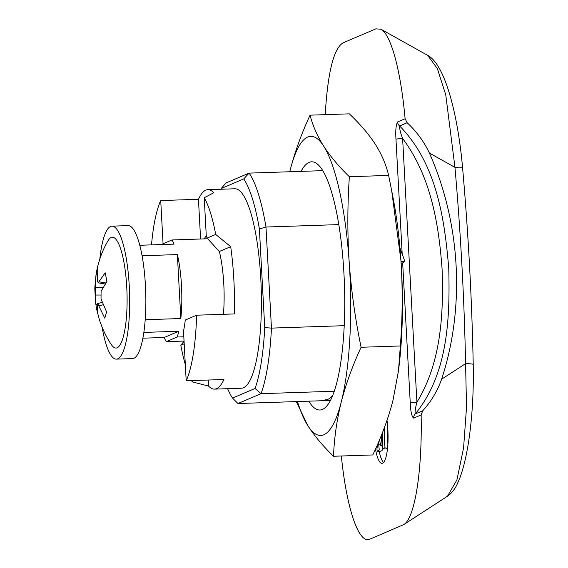 <?xml version="1.0" encoding="UTF-8"?>
<svg xmlns="http://www.w3.org/2000/svg" width="568" height="568" viewBox="0 0 568 568"><rect width="100%" height="100%" fill="white"/><g stroke="black" fill="none" stroke-linecap="round" stroke-linejoin="round"><path stroke-width="0.85" d="M381.817 445.553L382.307 447.13M382.591 449.082L382.058 450.609L380.482 451.276L377.251 451.382L376.939 449.196L377.415 444.737M378.501 442.238L379.261 450.012L377.251 451.382M379.175 451.319A30.487 7.05 -91.9 0 0 383.563 462.494M387.426 424.083L387.852 444.318M387.525 448.28L385.864 448.983L382.434 448.841L382.669 432.106M386.993 420.377A30.487 7.05 88.1 0 1 381.973 463.36A30.487 7.05 88.1 0 1 375.491 449.061M206.262 235.479A68.735 15.89 88.1 0 1 207.086 238.113L215.691 234.435A99.776 23.068 -91.9 0 0 204.217 197.77L206.262 235.479M184.195 343.789L180.809 345.23A99.776 23.068 -91.9 0 0 185.317 364.521M191.551 380.588A99.776 23.068 -91.9 0 0 192.289 381.895L192.211 380.567M186.197 380.766A99.776 23.068 -91.9 0 0 196.606 315.197L185.26 320.04A55.43 12.816 -91.9 0 1 183.507 331.08L186.197 380.766L223.927 379.502A99.776 23.068 -91.9 0 1 214.519 389.123A99.776 23.068 -91.9 0 1 208.562 386.062L192.289 381.895M204.217 197.77L213.809 192.737A99.776 23.068 -91.9 0 0 207.86 189.676A99.776 23.068 -91.9 0 0 198.452 199.297L200.596 239.007M206.333 235.706A55.43 12.816 -91.9 0 0 204.331 238.879M196.606 315.197L234.335 313.934A99.776 23.068 -91.9 0 0 230.693 246.661L215.691 234.435M163.059 243.757L160.716 200.554L198.452 199.297M413.653 418.119C411.764 416.685 410.628 411.63 410.252 402.96A5.545 0.483 176.9 0 1 416.905 402.243C415.393 407.902 414.832 411.807 415.208 413.965A5.545 5.375 66.9 0 0 413.653 418.119L421.136 414.924L422.755 410.749C431.091 401.604 437.388 391.082 441.641 379.183C465.213 307.231 460.698 223.664 429.394 153.055C423.927 141.524 416.514 131.421 407.157 122.752L399.609 125.968C399.51 128.936 400.511 133.125 402.62 138.528L416.905 402.243C441.052 362.774 443.679 314.651 442.103 269.31C438.78 224.019 430.927 176.186 402.62 138.528A5.545 0.483 176.9 0 0 395.974 139.245L402.194 254.088M325.208 114.651C327.75 72.448 333.693 48.514 343.029 42.87L375.874 28.854L380.936 29.224C390.997 34.421 400.873 71.021 405.098 118.74L407.157 122.752M462.558 167.489C468.33 233.107 471.88 298.782 473.222 364.507A11.083 1.086 178.8 0 0 465.59 363.634C464.241 298.15 460.698 232.731 454.961 167.361L445.752 94.799L437.381 68.678L427.725 55.401C445.305 64.582 457.985 115.766 462.558 167.489A11.083 0.838 175 0 0 454.961 167.361L429.394 153.055M473.222 364.507C474.138 406.809 469.452 452.675 459.775 478.149L457.425 483.638C455.124 488.892 451.808 493.081 447.485 496.205L456.906 479.917L463.58 447.975L466.52 407.249L465.59 363.634L441.641 379.183M264.738 327.608L259.391 228.968L265.98 227.03L271.454 328.112A121.95 28.194 -91.9 0 1 261.046 393.681L255.075 388.462A116.412 26.916 -91.9 0 0 264.738 327.608L271.454 328.112L344.222 325.684M334.275 391.238L261.046 393.681L237.956 403.529L232.546 398.076L255.075 388.462M227.612 388.69A116.412 26.916 -91.9 0 0 232.546 398.076M223.43 314.303A55.43 12.816 -91.9 0 0 219.347 251.503L207.086 238.113M180.809 345.23L184.06 341.276M421.136 414.924C422.344 470.829 414.874 518.13 403.812 524.562L369.91 539.153C358.891 544.563 346.622 508.857 341.34 455.998M381.739 434.449L380.901 445.255L380.39 445.234L379.665 439.49M384.259 427.967L384.529 443.785L385.076 447.57L382.633 449.089M208.562 386.062L208.236 380.027M219.347 251.503L230.693 246.661M259.391 228.968A116.412 26.916 -91.9 0 0 243.729 178.92L249.096 173.112L322.766 170.648M338.791 224.601L265.98 227.03A121.95 28.194 -91.9 0 0 249.096 173.112L226.014 182.96L221.201 188.541A116.412 26.916 -91.9 0 0 220.952 189.243M243.729 178.92L221.201 188.541M214.519 389.123L241.471 388.228A99.776 23.068 -91.9 0 0 250.879 378.607A99.776 23.068 -91.9 0 0 259.931 266.222A99.776 23.068 -91.9 0 0 234.811 188.775L207.86 189.676M237.956 403.529L330.434 400.447M160.716 200.554A99.776 23.068 -91.9 0 0 151.507 244.879M106.606 311.938L104.789 318.201L97.646 303.525L97.249 304.498L97.639 313.38L96.688 309.319L95.531 302.282L95.424 287.387L96.077 274.202L97.902 267.933L97.398 280.592L98.2 282.836L105.194 272.754L106.919 281.458L101.083 291.306L101.033 298.96L106.606 311.938M97.234 304.668L95.921 304.668M97.341 274.202L96.077 274.202M95.531 302.282L94.778 288.139L96.127 273.783C98.463 261.152 102.41 250.183 107.963 240.875A55.43 12.816 88.1 0 1 123.824 261.685A55.43 12.816 88.1 0 1 124.747 330.384A55.43 12.816 88.1 0 1 111.427 344.712C106.443 337.371 102.417 328.993 99.35 319.585L96.688 309.319M102.112 327.204A66.52 15.379 -91.9 0 0 116.383 359.125L132.557 358.585A66.52 15.379 -91.9 0 0 141.02 346.097A66.52 15.379 -91.9 0 0 144.315 271.483A66.52 15.379 -91.9 0 0 128.119 225.617L111.946 226.156A66.52 15.379 -91.9 0 0 99.833 258.965M116.383 359.125A66.52 15.379 -91.9 0 0 124.846 346.636A66.52 15.379 -91.9 0 0 128.141 272.022A66.52 15.379 -91.9 0 0 111.946 226.156M296.29 401.583L307.835 425.673A149.668 34.605 88.1 0 1 297.447 401.548M400.341 345.962L398.473 370.918L393.013 400.241C388.292 418.41 381.547 436.643 372.771 454.947L333.515 456.26C334.204 438.226 336.788 420.128 341.269 401.966C345.983 383.798 352.586 365.572 361.085 347.275L400.341 345.962C402.57 317.462 402.769 288.97 400.937 260.471A149.668 34.605 88.1 0 1 398.956 366.935L398.473 370.918M401.008 261.479L404.842 261.351L402.364 263.105L401.115 263.147M399.943 247.932L404.842 261.351M391.679 190.642L393.368 199.517A149.668 34.605 88.1 0 1 400.937 260.471L391.679 190.642L388.618 175.413L349.363 176.726C347.41 205.289 347.353 233.782 349.192 262.203A149.668 34.605 88.1 0 1 341.269 401.966A149.668 34.605 88.1 0 1 307.835 425.673C314.494 435.933 323.057 446.128 333.515 456.26M301.075 171.373A124.172 28.705 88.1 0 1 322.837 170.769A124.172 28.705 88.1 0 1 343.498 266.243A124.172 28.705 88.1 0 1 330.498 400.319A124.172 28.705 88.1 0 1 308.751 401.171M388.618 175.413C386.247 165.018 381.852 154.681 375.427 144.414C368.753 134.162 360.048 123.973 349.32 113.848L310.064 115.162C301.565 133.452 294.955 151.684 290.241 169.853L289.772 171.749A149.668 34.605 88.1 0 1 290.241 169.853A149.668 34.605 88.1 0 1 323.682 146.146A149.668 34.605 88.1 0 1 349.192 262.203C351.272 290.681 355.234 319.038 361.085 347.275M349.363 176.726C338.904 166.594 330.349 156.399 323.682 146.146C317.249 135.88 312.705 125.549 310.064 115.162M332.919 394.952A114.189 26.405 88.1 0 1 325.627 399.836M183.812 336.788L177.202 337.009L166.339 341.645L184.046 341.056M145.82 295.956L145.046 279.477M180.823 318.534A54.322 12.56 -91.9 0 0 177.365 254.578L180.823 318.534L145.209 319.727M177.202 337.009A54.322 12.56 -91.9 0 0 178.806 331.25L164.202 337.484A54.322 12.56 -91.9 0 0 166.339 341.645M177.365 254.578L142.071 255.756M161.184 244.559L171.948 239.959A54.322 12.56 -91.9 0 1 174.092 244.126L139.778 245.269M178.806 331.25L143.846 332.415M164.202 337.484L142.88 338.194M207.689 238.766L171.948 239.959M380.304 444.858L378.558 444.914M422.755 410.749L415.208 413.965C447.982 374.078 450.041 318.378 448.755 268.593C444.652 218.886 436.572 163.506 399.609 125.968A5.545 5.375 -113.1 0 1 397.614 121.935L405.098 118.74M402.669 262.885L410.252 402.96M395.974 139.245C395.406 130.697 395.953 124.924 397.614 121.935M103.227 304.775L99.059 305.747M100.429 295.041L95.381 295.041M103.12 287.38L95.424 287.387M105.868 282.971L99.215 281.849M447.485 496.205L403.812 524.562M382.64 445.525L380.666 445.596M380.936 29.224L427.725 55.401M102.283 302.432L97.646 303.525M105.172 284.014L98.2 282.843"/></g></svg>

